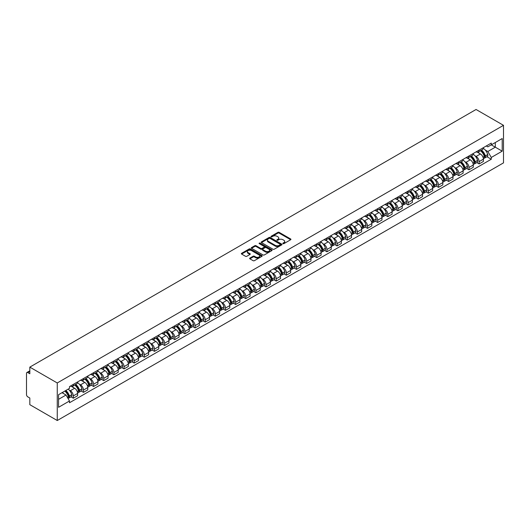 <?xml version="1.0" encoding="UTF-8"?>
<svg xmlns="http://www.w3.org/2000/svg" width="530" height="530" viewBox="0 0 530 530"><rect width="100%" height="100%" fill="white"/><g stroke="black" fill="none" stroke-linecap="round" stroke-linejoin="round"><path stroke-width="0.79" d="M283 243.648A0.629 0.364 0 0 0 283.894 243.648L290.672 239.732A0.901 0.523 0 0 0 290.937 239.361A0.901 0.523 0 0 0 290.672 238.997L279.184 232.359A0.901 0.523 0 0 0 277.906 232.359L271.128 236.274A0.629 0.364 0 0 0 272.022 236.791L272.897 236.287A2.889 1.669 0 0 1 276.985 236.287L277.939 236.837A2.889 1.669 0 0 1 278.787 238.016A2.889 1.669 0 0 1 277.939 239.196L277.064 239.706A0.629 0.364 0 0 0 277.959 240.222L278.833 239.712A2.889 1.669 0 0 1 282.921 239.712L283.875 240.269A2.889 1.669 0 0 1 284.723 241.448A2.889 1.669 0 0 1 283.875 242.627L283 243.131A0.629 0.364 0 0 0 283 243.648L283 243.131M249.888 258.084A0.901 0.523 0 0 0 249.623 258.454A0.901 0.523 0 0 0 249.888 258.819L253.108 260.68A0.901 0.523 0 0 0 254.387 260.68L261.919 256.334A0.901 0.523 0 0 0 262.184 255.964A0.901 0.523 0 0 0 261.919 255.599L250.432 248.961A0.901 0.523 0 0 0 249.153 248.961L241.62 253.314A0.901 0.523 0 0 0 241.355 253.678A0.901 0.523 0 0 0 241.62 254.049L245.516 256.295A0.901 0.523 0 0 0 246.788 256.295L250.014 254.433A0.901 0.523 0 0 0 250.279 254.069A0.901 0.523 0 0 0 250.014 253.698L248.086 252.585A2.412 1.391 0 0 1 247.377 251.598A2.412 1.391 0 0 1 248.868 250.312A2.412 1.391 0 0 1 251.498 250.61L259.064 254.983A2.412 1.391 0 0 1 259.766 255.964A2.412 1.391 0 0 1 258.276 257.255A2.412 1.391 0 0 1 255.645 256.951L254.387 256.222A0.901 0.523 0 0 0 253.108 256.222L249.888 258.084L249.888 258.819M57.26 382.965L29.819 367.124L476.059 109.485L503.5 125.332L57.26 382.965L57.26 420.515L503.5 162.876L503.5 125.332M272.963 249.219A0.901 0.523 0 0 0 274.235 249.219L281.768 244.873A0.901 0.523 0 0 0 282.033 244.502A0.901 0.523 0 0 0 281.768 244.138L270.28 237.5A0.901 0.523 0 0 0 269.002 237.5L261.469 241.852A0.901 0.523 0 0 0 261.21 242.217A0.901 0.523 0 0 0 261.469 242.588L272.963 249.219M259.521 243.787A0.629 0.364 0 0 1 260.164 243.873L260.164 243.124L271.844 249.869A0.901 0.523 0 0 1 272.109 250.233A0.901 0.523 0 0 1 271.844 250.604L264.311 254.95A0.901 0.523 0 0 1 263.039 254.95L251.545 248.318L251.545 247.583A0.901 0.523 0 0 0 251.28 247.947A0.901 0.523 0 0 0 251.545 248.318M251.545 247.583L254.771 245.721A0.901 0.523 0 0 1 256.043 245.721L260.707 248.411A0.901 0.523 0 0 0 261.986 248.411L264.119 247.179A0.901 0.523 0 0 0 264.384 246.808A0.901 0.523 0 0 0 264.119 246.437L259.269 243.641A0.629 0.364 0 0 1 260.164 243.124M29.819 367.124L29.819 373.769L27.799 372.603A1.842 1.06 -120 0 0 26.884 372.51A1.842 1.06 -120 0 0 26.5 373.352L26.5 394.605A1.842 1.06 -120 0 0 27.799 396.857L29.819 398.023L29.819 404.668L57.26 420.515M479.113 150.109A4.233 2.445 60 0 1 478.239 152.011L482.532 149.533A4.233 2.445 -120 0 0 483.406 147.631M475.039 155.833L476.119 156.456A4.233 2.445 60 0 1 479.113 161.637L483.406 159.159A4.233 2.445 -120 0 0 480.412 153.978L477.344 152.203M483.406 159.159L483.406 161.451L479.113 163.929L476.788 162.584M478.239 152.011A4.233 2.445 60 0 1 476.152 151.819M479.113 161.637L479.113 163.929M468.97 155.966A4.233 2.445 60 0 1 468.089 157.867L472.382 155.389A4.233 2.445 -120 0 0 473.263 153.488M466.638 168.441L468.97 169.785L473.263 167.308L473.263 165.016A4.233 2.445 -120 0 0 470.269 159.835L467.195 158.059M468.089 157.867A4.233 2.445 60 0 1 466.009 157.675M464.896 161.69L465.976 162.312A4.233 2.445 60 0 1 468.97 167.493L468.97 169.785M458.821 161.829A4.233 2.445 60 0 1 457.947 163.724L462.24 161.246A4.233 2.445 -120 0 0 463.114 159.351M456.496 174.297L458.821 175.642L463.114 173.164L463.114 170.872A4.233 2.445 -120 0 0 460.126 165.691L457.052 163.922M457.947 163.724A4.233 2.445 60 0 1 455.866 163.531M454.753 167.546L455.833 168.169A4.233 2.445 60 0 1 458.821 173.35L458.821 175.642M448.678 167.685A4.233 2.445 60 0 1 447.804 169.58L452.097 167.102A4.233 2.445 -120 0 0 452.971 165.208M446.353 180.154L448.678 181.498L452.971 179.021L452.971 176.728A4.233 2.445 -120 0 0 449.977 171.548L446.909 169.779M447.804 169.58A4.233 2.445 60 0 1 445.723 169.388M444.604 173.403L445.69 174.025A4.233 2.445 60 0 1 448.678 179.206L448.678 181.498M438.535 173.542A4.233 2.445 60 0 1 437.661 175.437L441.947 172.959A4.233 2.445 -120 0 0 442.828 171.064M436.21 186.01L438.535 187.355L442.828 184.877L442.828 182.592A4.233 2.445 -120 0 0 439.834 177.404L436.76 175.635M437.661 175.437A4.233 2.445 60 0 1 435.574 175.251M434.461 179.259L435.541 179.882A4.233 2.445 60 0 1 438.535 185.069L438.535 187.355M428.392 179.398A4.233 2.445 60 0 1 427.511 181.293L431.804 178.815A4.233 2.445 -120 0 0 432.679 176.921M426.06 191.873L428.392 193.211L432.679 190.734L432.679 188.448A4.233 2.445 -120 0 0 429.691 183.267L426.617 181.492M427.511 181.293A4.233 2.445 60 0 1 425.431 181.108M424.318 185.116L425.398 185.745A4.233 2.445 60 0 1 428.392 190.926L428.392 193.211M418.243 185.255A4.233 2.445 60 0 1 417.368 187.156L421.661 184.678A4.233 2.445 -120 0 0 422.536 182.777M415.917 197.73L418.243 199.068L422.536 196.59L422.536 194.305A4.233 2.445 -120 0 0 419.548 189.124L416.474 187.348M417.368 187.156A4.233 2.445 60 0 1 415.288 186.964M414.168 190.972L415.255 191.602A4.233 2.445 60 0 1 418.243 196.782L418.243 199.068M408.1 191.111A4.233 2.445 60 0 1 407.225 193.013L411.518 190.535A4.233 2.445 -120 0 0 412.393 188.634M405.775 203.586L408.1 204.931L412.393 202.447L412.393 200.161A4.233 2.445 -120 0 0 409.399 194.98L406.331 193.205M407.225 193.013A4.233 2.445 60 0 1 405.139 192.821M404.026 196.829L405.106 197.458A4.233 2.445 60 0 1 408.1 202.639L408.1 204.931M397.957 196.968A4.233 2.445 60 0 1 397.076 198.869L401.369 196.391A4.233 2.445 -120 0 0 402.25 194.49M395.625 209.443L397.957 210.788L402.25 208.31L402.25 206.018A4.233 2.445 -120 0 0 399.256 200.837L396.182 199.061M397.076 198.869A4.233 2.445 60 0 1 394.996 198.677M393.883 202.692L394.963 203.315A4.233 2.445 60 0 1 397.957 208.495L397.957 210.788M387.808 202.824A4.233 2.445 60 0 1 386.933 204.726L391.226 202.248A4.233 2.445 -120 0 0 392.101 200.347M385.482 215.299L387.808 216.644L392.101 214.166L392.101 211.874A4.233 2.445 -120 0 0 389.113 206.693L386.039 204.918M386.933 204.726A4.233 2.445 60 0 1 384.853 204.534M383.74 208.548L384.82 209.171A4.233 2.445 60 0 1 387.808 214.352L387.808 216.644M377.665 208.681A4.233 2.445 60 0 1 376.79 210.582L381.083 208.105A4.233 2.445 -120 0 0 381.958 206.203M375.339 221.156L377.665 222.501L381.958 220.023L381.958 217.731A4.233 2.445 -120 0 0 378.963 212.55L375.896 210.774M376.79 210.582A4.233 2.445 60 0 1 374.71 210.39M373.59 214.405L374.677 215.028A4.233 2.445 60 0 1 377.665 220.208L377.665 222.501M367.522 214.537A4.233 2.445 60 0 1 366.647 216.439L370.934 213.961A4.233 2.445 -120 0 0 371.815 212.06M365.197 227.012L367.522 228.357L371.815 225.879L371.815 223.587A4.233 2.445 -120 0 0 368.82 218.406L365.746 216.631M366.647 216.439A4.233 2.445 60 0 1 364.56 216.247M363.447 220.261L364.527 220.884A4.233 2.445 60 0 1 367.522 226.065L367.522 228.357M357.379 220.394A4.233 2.445 60 0 1 356.498 222.295L360.791 219.817A4.233 2.445 -120 0 0 361.665 217.916M355.047 232.869L357.379 234.214L361.665 231.736L361.665 229.444A4.233 2.445 -120 0 0 358.677 224.263L355.603 222.487M356.498 222.295A4.233 2.445 60 0 1 354.418 222.103M353.305 226.118L354.384 226.741A4.233 2.445 60 0 1 357.379 231.921L357.379 234.214M347.229 226.25A4.233 2.445 60 0 1 346.355 228.152L350.648 225.674A4.233 2.445 -120 0 0 351.522 223.773M344.904 238.725L347.229 240.07L351.522 237.592L351.522 235.3A4.233 2.445 -120 0 0 348.535 230.119L345.461 228.344M346.355 228.152A4.233 2.445 60 0 1 344.275 227.96M343.155 231.974L344.242 232.597A4.233 2.445 60 0 1 347.229 237.778L347.229 240.07M337.087 232.113A4.233 2.445 60 0 1 336.212 234.008L340.505 231.531A4.233 2.445 -120 0 0 341.38 229.636M334.761 244.582L337.087 245.927L341.38 243.449L341.38 241.157A4.233 2.445 -120 0 0 338.385 235.976L335.318 234.207M336.212 234.008A4.233 2.445 60 0 1 334.125 233.816M333.012 237.831L334.092 238.454A4.233 2.445 60 0 1 337.087 243.634L337.087 245.927M326.944 237.97A4.233 2.445 60 0 1 326.063 239.865L330.356 237.387A4.233 2.445 -120 0 0 331.237 235.492M324.612 250.438L326.944 251.783L331.237 249.305L331.237 247.013A4.233 2.445 -120 0 0 328.242 241.832L325.168 240.064M326.063 239.865A4.233 2.445 60 0 1 323.982 239.673M322.869 243.687L323.949 244.31A4.233 2.445 60 0 1 326.944 249.491L326.944 251.783M316.794 243.827A4.233 2.445 60 0 1 315.92 245.721L320.213 243.244A4.233 2.445 -120 0 0 321.087 241.349M314.469 256.295L316.794 257.64L321.087 255.162L321.087 252.876A4.233 2.445 -120 0 0 318.099 247.689L315.025 245.92M315.92 245.721A4.233 2.445 60 0 1 313.839 245.536M312.726 249.544L313.806 250.167A4.233 2.445 60 0 1 316.794 255.354L316.794 257.64M306.651 249.683A4.233 2.445 60 0 1 305.777 251.578L310.07 249.1A4.233 2.445 -120 0 0 310.944 247.205M304.326 262.151L306.651 263.496L310.944 261.018L310.944 258.733A4.233 2.445 -120 0 0 307.95 253.552L304.882 251.776M305.777 251.578A4.233 2.445 60 0 1 303.697 251.392M302.577 255.4L303.663 256.03A4.233 2.445 60 0 1 306.651 261.21L306.651 263.496M296.508 255.54A4.233 2.445 60 0 1 295.634 257.441L299.92 254.956A4.233 2.445 -120 0 0 300.801 253.062M294.183 268.014L296.508 269.353L300.801 266.875L300.801 264.589A4.233 2.445 -120 0 0 297.807 259.409L294.733 257.633M295.634 257.441A4.233 2.445 60 0 1 293.547 257.249M292.434 261.257L293.514 261.886A4.233 2.445 60 0 1 296.508 267.067L296.508 269.353M286.366 261.396A4.233 2.445 60 0 1 285.485 263.297L289.777 260.82A4.233 2.445 -120 0 0 290.652 258.918M284.034 273.871L286.366 275.209L290.652 272.731L290.652 270.446A4.233 2.445 -120 0 0 287.664 265.265L284.59 263.49M285.485 263.297A4.233 2.445 60 0 1 283.404 263.105M282.291 267.113L283.371 267.743A4.233 2.445 60 0 1 286.366 272.923L286.366 275.209M276.216 267.252A4.233 2.445 60 0 1 275.342 269.154L279.635 266.676A4.233 2.445 -120 0 0 280.509 264.775M273.891 279.727L276.216 281.072L280.509 278.594L280.509 276.302A4.233 2.445 -120 0 0 277.521 271.121L274.447 269.346M275.342 269.154A4.233 2.445 60 0 1 273.261 268.962M272.142 272.97L273.228 273.599A4.233 2.445 60 0 1 276.216 278.78L276.216 281.072M266.073 273.109A4.233 2.445 60 0 1 265.199 275.01L269.492 272.533A4.233 2.445 -120 0 0 270.366 270.631M263.748 285.584L266.073 286.929L270.366 284.451L270.366 282.159A4.233 2.445 -120 0 0 267.372 276.978L264.304 275.202M265.199 275.01A4.233 2.445 60 0 1 263.112 274.818M261.999 278.833L263.079 279.456A4.233 2.445 60 0 1 266.073 284.636L266.073 286.929M255.93 278.965A4.233 2.445 60 0 1 255.049 280.867L259.342 278.389A4.233 2.445 -120 0 0 260.223 276.488M253.598 291.44L255.93 292.785L260.223 290.308L260.223 288.015A4.233 2.445 -120 0 0 257.229 282.834L254.155 281.059M255.049 280.867A4.233 2.445 60 0 1 252.969 280.675M251.856 284.69L252.936 285.312A4.233 2.445 60 0 1 255.93 290.493L255.93 292.785M245.781 284.822A4.233 2.445 60 0 1 244.906 286.723L249.199 284.246A4.233 2.445 -120 0 0 250.074 282.344M243.456 297.297L245.781 298.642L250.074 296.164L250.074 293.872A4.233 2.445 -120 0 0 247.086 288.691L244.012 286.915M244.906 286.723A4.233 2.445 60 0 1 242.826 286.531M241.713 290.546L242.793 291.169A4.233 2.445 60 0 1 245.781 296.349L245.781 298.642M235.638 290.678A4.233 2.445 60 0 1 234.763 292.58L239.056 290.102A4.233 2.445 -120 0 0 239.931 288.201M233.313 303.153L235.638 304.498L239.931 302.02L239.931 299.728A4.233 2.445 -120 0 0 236.936 294.548L233.869 292.772M234.763 292.58A4.233 2.445 60 0 1 232.677 292.388M231.564 296.402L232.65 297.025A4.233 2.445 60 0 1 235.638 302.206L235.638 304.498M225.495 296.535A4.233 2.445 60 0 1 224.621 298.436L228.907 295.959A4.233 2.445 -120 0 0 229.788 294.057M223.163 309.01L225.495 310.355L229.788 307.877L229.788 305.585A4.233 2.445 -120 0 0 226.794 300.404L223.72 298.628M224.621 298.436A4.233 2.445 60 0 1 222.534 298.244M221.421 302.259L222.501 302.882A4.233 2.445 60 0 1 225.495 308.062L225.495 310.355M215.346 302.398A4.233 2.445 60 0 1 214.471 304.293L218.764 301.815A4.233 2.445 -120 0 0 219.639 299.914M213.02 314.866L215.352 316.211L219.639 313.733L219.639 311.441A4.233 2.445 -120 0 0 216.651 306.26L213.577 304.492M214.471 304.293A4.233 2.445 60 0 1 212.391 304.101M211.278 308.115L212.358 308.738A4.233 2.445 60 0 1 215.352 313.919L215.352 316.211M205.203 308.255A4.233 2.445 60 0 1 204.328 310.149L208.621 307.672A4.233 2.445 -120 0 0 209.496 305.777M202.877 320.723L205.203 322.068L209.496 319.59L209.496 317.298A4.233 2.445 -120 0 0 206.508 312.117L203.434 310.348M204.328 310.149A4.233 2.445 60 0 1 202.248 309.957M201.128 313.972L202.215 314.595A4.233 2.445 60 0 1 205.203 319.775L205.203 322.068M195.06 314.111A4.233 2.445 60 0 1 194.185 316.006L198.478 313.528A4.233 2.445 -120 0 0 199.353 311.633M192.734 326.579L195.06 327.924L199.353 325.447L199.353 323.154A4.233 2.445 -120 0 0 196.358 317.974L193.291 316.205M194.185 316.006A4.233 2.445 60 0 1 192.098 315.82M190.985 319.828L192.065 320.451A4.233 2.445 60 0 1 195.06 325.639L195.06 327.924M184.917 319.968A4.233 2.445 60 0 1 184.036 321.862L188.329 319.385A4.233 2.445 -120 0 0 189.203 317.49M182.585 332.436L184.917 333.781L189.21 331.303L189.21 329.017A4.233 2.445 -120 0 0 186.215 323.83L183.141 322.061M184.036 321.862A4.233 2.445 60 0 1 181.956 321.677M180.843 325.685L181.923 326.314A4.233 2.445 60 0 1 184.917 331.495L184.917 333.781M174.768 325.824A4.233 2.445 60 0 1 173.893 327.719L178.186 325.241A4.233 2.445 -120 0 0 179.06 323.346M172.442 338.299L174.768 339.637L179.06 337.159L179.06 334.874A4.233 2.445 -120 0 0 176.073 329.693L172.999 327.918M173.893 327.719A4.233 2.445 60 0 1 171.813 327.533M170.693 331.541L171.78 332.171A4.233 2.445 60 0 1 174.768 337.352L174.768 339.637M164.625 331.681A4.233 2.445 60 0 1 163.75 333.582L168.043 331.104A4.233 2.445 -120 0 0 168.918 329.203M162.299 344.156L164.625 345.494L168.918 343.016L168.918 340.73A4.233 2.445 -120 0 0 165.923 335.55L162.856 333.774M163.75 333.582A4.233 2.445 60 0 1 161.663 333.39M160.55 337.398L161.637 338.027A4.233 2.445 60 0 1 164.625 343.208L164.625 345.494M154.482 337.537A4.233 2.445 60 0 1 153.607 339.438L157.894 336.961A4.233 2.445 -120 0 0 158.775 335.059M152.15 350.012L154.482 351.357L158.775 348.879L158.775 346.587A4.233 2.445 -120 0 0 155.78 341.406L152.706 339.631M153.607 339.438A4.233 2.445 60 0 1 151.52 339.246M150.407 343.255L151.487 343.884A4.233 2.445 60 0 1 154.482 349.065L154.482 351.357M144.332 343.394A4.233 2.445 60 0 1 143.458 345.295L147.751 342.817A4.233 2.445 -120 0 0 148.625 340.916M142.007 355.868L144.339 357.213L148.625 354.736L148.625 352.443A4.233 2.445 -120 0 0 145.637 347.263L142.563 345.487M143.458 345.295A4.233 2.445 60 0 1 141.377 345.103M140.264 349.118L141.344 349.74A4.233 2.445 60 0 1 144.339 354.921L144.339 357.213M134.189 349.25A4.233 2.445 60 0 1 133.315 351.151L137.608 348.674A4.233 2.445 -120 0 0 138.482 346.772M131.864 361.725L134.189 363.07L138.482 360.592L138.482 358.3A4.233 2.445 -120 0 0 135.495 353.119L132.421 351.344M133.315 351.151A4.233 2.445 60 0 1 131.235 350.959M130.115 354.974L131.201 355.597A4.233 2.445 60 0 1 134.189 360.778L134.189 363.07M124.047 355.107A4.233 2.445 60 0 1 123.172 357.008L127.465 354.53A4.233 2.445 -120 0 0 128.339 352.629M121.721 367.582L124.047 368.926L128.339 366.449L128.339 364.156A4.233 2.445 -120 0 0 125.345 358.976L122.278 357.2M123.172 357.008A4.233 2.445 60 0 1 121.085 356.816M119.972 360.831L121.052 361.453A4.233 2.445 60 0 1 124.047 366.634L124.047 368.926M113.904 360.963A4.233 2.445 60 0 1 113.022 362.865L117.316 360.387A4.233 2.445 -120 0 0 118.19 358.485M111.572 373.438L113.904 374.783L118.19 372.305L118.19 370.013A4.233 2.445 -120 0 0 115.202 364.832L112.128 363.057M113.022 362.865A4.233 2.445 60 0 1 110.942 362.672M109.829 366.687L110.909 367.31A4.233 2.445 60 0 1 113.904 372.491L113.904 374.783M103.754 366.82A4.233 2.445 60 0 1 102.88 368.721L107.173 366.243A4.233 2.445 -120 0 0 108.047 364.342M101.429 379.294L103.754 380.639L108.047 378.162L108.047 375.869A4.233 2.445 -120 0 0 105.059 370.689L101.985 368.913M102.88 368.721A4.233 2.445 60 0 1 100.799 368.529M99.68 372.544L100.766 373.166A4.233 2.445 60 0 1 103.754 378.347L103.754 380.639M93.611 372.676A4.233 2.445 60 0 1 92.737 374.577L97.03 372.1A4.233 2.445 -120 0 0 97.904 370.198M91.286 385.151L93.611 386.496L97.904 384.018L97.904 381.726A4.233 2.445 -120 0 0 94.91 376.545L91.842 374.77M92.737 374.577A4.233 2.445 60 0 1 90.65 374.385M89.537 378.4L90.623 379.023A4.233 2.445 60 0 1 93.611 384.204L93.611 386.496M83.468 378.539A4.233 2.445 60 0 1 82.594 380.434L86.88 377.956A4.233 2.445 -120 0 0 87.761 376.061M81.136 391.007L83.468 392.352L87.761 389.875L87.761 387.582A4.233 2.445 -120 0 0 84.767 382.402L81.693 380.633M82.594 380.434A4.233 2.445 60 0 1 80.507 380.242M79.394 384.257L80.474 384.879A4.233 2.445 60 0 1 83.468 390.06L83.468 392.352M73.319 384.396A4.233 2.445 60 0 1 72.444 386.291L76.737 383.813A4.233 2.445 -120 0 0 77.612 381.918M70.993 396.864L73.319 398.209L77.612 395.731L77.612 393.439A4.233 2.445 -120 0 0 74.624 388.258L71.55 386.489M72.444 386.291A4.233 2.445 60 0 1 70.364 386.098M69.251 390.113L70.331 390.736A4.233 2.445 60 0 1 73.319 395.917L73.319 398.209M486.301 145.962L487.825 146.843L502.201 138.549L495.305 142.53L495.305 147.181L487.825 151.5L485.182 149.977M58.558 399.335L66.038 395.016L69.483 400.991L58.558 407.298L58.558 394.678L69.483 388.371L69.483 386.608L491.277 143.093L491.277 144.856L502.201 151.163L491.277 157.47L487.825 151.5M502.201 138.549L502.201 151.163M69.483 400.991L69.483 402.754L491.277 159.239L491.277 157.47M66.038 395.016L62.003 392.69M486.931 156.728L491.277 159.239M283.252 243.734L283.875 243.376A2.889 1.669 0 0 0 284.723 242.197L284.723 241.448M278.787 238.016L278.787 238.772A2.889 1.669 0 0 1 277.939 239.951L277.316 240.309M290.672 238.997L290.672 239.732L279.184 233.114A0.901 0.523 0 0 0 277.906 233.114L271.38 236.883M281.761 244.88L270.28 238.255A0.901 0.523 0 0 0 269.002 238.255L261.482 242.594M280.178 244.761A0.629 0.364 0 0 0 280.178 244.244L270.088 238.42A0.629 0.364 0 0 0 269.194 238.42L268.273 238.957A2.889 1.669 0 0 0 267.425 240.136A2.889 1.669 0 0 0 268.273 241.316L275.163 245.297A2.889 1.669 0 0 0 279.25 245.297L280.178 244.761L280.178 245.516A0.629 0.364 0 0 0 280.357 245.257L280.357 244.502M267.425 240.136L267.425 240.885A2.889 1.669 0 0 0 268.273 242.064L268.273 241.316M280.178 245.516L279.25 246.046A2.889 1.669 0 0 1 275.163 246.046L268.273 242.064M251.558 248.325L254.771 246.47L254.771 245.721M264.384 246.808L264.384 247.556A0.901 0.523 0 0 1 264.119 247.927L261.986 249.16A0.901 0.523 0 0 1 260.707 249.16L256.043 246.47A0.901 0.523 0 0 0 254.771 246.47M260.164 243.873L271.83 250.61M265.543 251.2A2.412 1.391 0 0 0 268.173 251.505A2.412 1.391 0 0 0 269.664 250.22A2.412 1.391 0 0 0 268.955 249.232L266.292 247.689A0.901 0.523 0 0 0 265.013 247.689L262.873 248.928A0.901 0.523 0 0 0 262.615 249.292A0.901 0.523 0 0 0 262.873 249.663L265.543 251.2L265.543 251.955A2.412 1.391 0 0 0 268.173 252.253A2.412 1.391 0 0 0 269.664 250.968L269.664 250.22M262.615 249.292L262.615 250.047A0.901 0.523 0 0 0 262.873 250.412L262.873 249.663M265.543 251.955L262.873 250.412M259.766 255.964L259.766 256.719A2.412 1.391 0 0 1 258.276 258.004A2.412 1.391 0 0 1 255.645 257.699L254.387 256.977A0.901 0.523 0 0 0 253.108 256.977L249.902 258.825M247.377 251.598L247.377 252.346A2.412 1.391 0 0 0 248.086 253.333L248.086 252.585M250.001 254.446L248.086 253.333M261.906 256.341L250.432 249.716A0.901 0.523 0 0 0 249.153 249.716L241.634 254.055M480.71 150.586A5.797 3.346 60 0 1 480.736 150.599A5.797 3.346 60 0 1 484.552 155.8L484.586 155.919A1.126 0.649 60 0 1 484.407 156.807A1.126 0.649 60 0 1 484.38 156.82M480.458 150.732A6.989 4.035 60 0 1 484.301 156.496L484.334 156.615A2.325 1.338 60 0 1 483.963 158.437L483.386 158.775M484.36 157.927A2.325 1.338 -120 0 0 485.003 157.841A2.325 1.338 -120 0 0 485.374 156.019L485.341 155.893A6.989 4.035 -120 0 0 481.498 150.129M483.32 148.374A6.989 4.035 60 0 1 487.713 154.528L487.746 154.647A2.325 1.338 60 0 1 487.381 156.469L485.003 157.841M478.073 152.09A6.989 4.035 60 0 1 479.531 153.468M482.929 153.481L483.824 153.992M470.567 156.443A5.797 3.346 60 0 1 470.594 156.456A5.797 3.346 60 0 1 474.41 161.657L474.443 161.776A1.126 0.649 60 0 1 474.264 162.664A1.126 0.649 60 0 1 474.237 162.677M470.309 156.589A6.989 4.035 60 0 1 474.151 162.352L474.184 162.471A2.325 1.338 60 0 1 473.82 164.3L473.244 164.631M474.217 163.783A2.325 1.338 -120 0 0 474.86 163.697A2.325 1.338 -120 0 0 475.225 161.875L475.191 161.756A6.989 4.035 -120 0 0 471.356 155.986M473.171 154.237A6.989 4.035 60 0 1 477.57 160.385L477.603 160.504A2.325 1.338 60 0 1 477.232 162.326L474.86 163.697M467.93 157.947A6.989 4.035 60 0 1 469.388 159.325M472.786 159.338L473.674 159.848M460.418 162.299A5.797 3.346 60 0 1 460.451 162.312A5.797 3.346 60 0 1 464.26 167.513L464.293 167.632A1.126 0.649 60 0 1 464.121 168.52A1.126 0.649 60 0 1 464.094 168.533M460.166 162.445A6.989 4.035 60 0 1 464.008 168.209L464.042 168.328A2.325 1.338 60 0 1 463.677 170.156L463.101 170.488M464.075 169.64A2.325 1.338 -120 0 0 464.717 169.554A2.325 1.338 -120 0 0 465.082 167.732L465.048 167.612A6.989 4.035 -120 0 0 461.206 161.842M463.028 160.093A6.989 4.035 60 0 1 467.42 166.241L467.453 166.36A2.325 1.338 60 0 1 467.089 168.182L464.717 169.554M457.781 163.803A6.989 4.035 60 0 1 459.245 165.181M462.644 165.194L463.531 165.711M450.275 168.156A5.797 3.346 60 0 1 450.308 168.169A5.797 3.346 60 0 1 454.117 173.37L454.15 173.489A1.126 0.649 60 0 1 453.971 174.377A1.126 0.649 60 0 1 453.945 174.39M450.023 168.301A6.989 4.035 60 0 1 453.865 174.065L453.899 174.191A2.325 1.338 60 0 1 453.528 176.013L452.951 176.344M453.925 175.496A2.325 1.338 -120 0 0 454.574 175.41A2.325 1.338 -120 0 0 454.939 173.588L454.906 173.469A6.989 4.035 -120 0 0 451.063 167.699M452.885 165.95A6.989 4.035 60 0 1 457.277 172.098L457.31 172.217A2.325 1.338 60 0 1 456.946 174.039L454.574 175.41M447.638 169.666A6.989 4.035 60 0 1 449.095 171.044M452.494 171.051L453.389 171.568M440.132 174.012A5.797 3.346 60 0 1 440.158 174.025A5.797 3.346 60 0 1 443.974 179.226L444.007 179.345A1.126 0.649 60 0 1 443.829 180.233A1.126 0.649 60 0 1 443.802 180.246M439.88 174.158A6.989 4.035 60 0 1 443.716 179.922L443.756 180.048A2.325 1.338 60 0 1 443.385 181.869L442.808 182.201M443.782 181.353A2.325 1.338 -120 0 0 444.425 181.267A2.325 1.338 -120 0 0 444.796 179.445L444.756 179.326A6.989 4.035 -120 0 0 440.92 173.555M442.735 171.806A6.989 4.035 60 0 1 447.134 177.954L447.168 178.073A2.325 1.338 60 0 1 446.803 179.895L444.425 181.267M437.495 175.523A6.989 4.035 60 0 1 438.953 176.901M442.351 176.907L443.246 177.424M429.989 179.869A5.797 3.346 60 0 1 430.016 179.882A5.797 3.346 60 0 1 433.825 185.083L433.865 185.202A1.126 0.649 60 0 1 433.686 186.09A1.126 0.649 60 0 1 433.659 186.103M429.731 180.014A6.989 4.035 60 0 1 433.573 185.785L433.606 185.904A2.325 1.338 60 0 1 433.242 187.726L432.666 188.057M433.639 187.209A2.325 1.338 -120 0 0 434.282 187.123A2.325 1.338 -120 0 0 434.646 185.301L434.613 185.182A6.989 4.035 -120 0 0 430.771 179.412M432.593 177.663A6.989 4.035 60 0 1 436.985 183.811L437.025 183.93A2.325 1.338 60 0 1 436.654 185.752L434.282 187.123M427.346 181.379A6.989 4.035 60 0 1 428.81 182.757M432.208 182.764L433.096 183.281M419.839 185.725A5.797 3.346 60 0 1 419.873 185.745A5.797 3.346 60 0 1 423.682 190.939L423.715 191.058A1.126 0.649 60 0 1 423.536 191.946A1.126 0.649 60 0 1 423.516 191.959M419.588 185.871A6.989 4.035 60 0 1 423.43 191.641L423.463 191.761A2.325 1.338 60 0 1 423.099 193.582L422.516 193.914M423.496 193.066A2.325 1.338 -120 0 0 424.139 192.98A2.325 1.338 -120 0 0 424.503 191.158L424.47 191.038A6.989 4.035 -120 0 0 420.628 185.268M422.45 183.519A6.989 4.035 60 0 1 426.842 189.667L426.875 189.786A2.325 1.338 60 0 1 426.511 191.608L424.139 192.98M417.203 187.236A6.989 4.035 60 0 1 418.667 188.614M422.059 188.62L422.953 189.137M409.697 191.582A5.797 3.346 60 0 1 409.723 191.602A5.797 3.346 60 0 1 413.539 196.796L413.572 196.922A1.126 0.649 60 0 1 413.393 197.803A1.126 0.649 60 0 1 413.367 197.816M409.445 191.727A6.989 4.035 60 0 1 413.287 197.498L413.32 197.617A2.325 1.338 60 0 1 412.95 199.439L412.373 199.77M413.347 198.929A2.325 1.338 -120 0 0 413.99 198.836A2.325 1.338 -120 0 0 414.361 197.014L414.327 196.895A6.989 4.035 -120 0 0 410.485 191.131M412.307 189.376A6.989 4.035 60 0 1 416.699 195.524L416.732 195.643A2.325 1.338 60 0 1 416.368 197.471L413.99 198.836M407.06 193.092A6.989 4.035 60 0 1 408.517 194.47M411.916 194.477L412.81 194.994M399.554 197.438A5.797 3.346 60 0 1 399.58 197.458A5.797 3.346 60 0 1 403.396 202.659L403.429 202.778A1.126 0.649 60 0 1 403.25 203.659A1.126 0.649 60 0 1 403.224 203.672M399.295 197.584A6.989 4.035 60 0 1 403.138 203.354L403.171 203.474A2.325 1.338 60 0 1 402.807 205.296L402.23 205.627M403.204 204.785A2.325 1.338 -120 0 0 403.847 204.693A2.325 1.338 -120 0 0 404.211 202.871L404.178 202.751A6.989 4.035 -120 0 0 400.342 196.988M402.157 195.232A6.989 4.035 60 0 1 406.556 201.38L406.589 201.499A2.325 1.338 60 0 1 406.218 203.328L403.847 204.693M396.917 198.949A6.989 4.035 60 0 1 398.375 200.327M401.773 200.333L402.661 200.85M389.404 203.295A5.797 3.346 60 0 1 389.437 203.315A5.797 3.346 60 0 1 393.247 208.515L393.28 208.635A1.126 0.649 60 0 1 393.108 209.516A1.126 0.649 60 0 1 393.081 209.529M389.152 203.44A6.989 4.035 60 0 1 392.995 209.211L393.028 209.33A2.325 1.338 60 0 1 392.664 211.152L392.087 211.49M393.061 210.642A2.325 1.338 -120 0 0 393.704 210.556A2.325 1.338 -120 0 0 394.068 208.727L394.035 208.608A6.989 4.035 -120 0 0 390.193 202.844M392.014 201.089A6.989 4.035 60 0 1 396.407 207.237L396.44 207.356A2.325 1.338 60 0 1 396.076 209.184L393.704 210.556M386.767 204.805A6.989 4.035 60 0 1 388.232 206.183M391.63 206.19L392.518 206.707M379.261 209.151A5.797 3.346 60 0 1 379.294 209.171A5.797 3.346 60 0 1 383.104 214.372L383.137 214.491A1.126 0.649 60 0 1 382.958 215.372A1.126 0.649 60 0 1 382.932 215.385M379.01 209.297A6.989 4.035 60 0 1 382.852 215.067L382.885 215.187A2.325 1.338 60 0 1 382.514 217.008L381.938 217.346M382.912 216.498A2.325 1.338 -120 0 0 383.561 216.412A2.325 1.338 -120 0 0 383.925 214.584L383.892 214.465A6.989 4.035 -120 0 0 380.05 208.701M381.872 206.945A6.989 4.035 60 0 1 386.264 213.093L386.297 213.219A2.325 1.338 60 0 1 385.933 215.041L383.561 216.412M376.625 210.662A6.989 4.035 60 0 1 378.082 212.04M381.481 212.053L382.375 212.563M369.118 215.008A5.797 3.346 60 0 1 369.145 215.028A5.797 3.346 60 0 1 372.961 220.228L372.994 220.347A1.126 0.649 60 0 1 372.815 221.229A1.126 0.649 60 0 1 372.789 221.242M368.867 215.16A6.989 4.035 60 0 1 372.703 220.924L372.742 221.043A2.325 1.338 60 0 1 372.371 222.865L371.795 223.203M372.769 222.355A2.325 1.338 -120 0 0 373.411 222.269A2.325 1.338 -120 0 0 373.783 220.44L373.743 220.321A6.989 4.035 -120 0 0 369.907 214.557M371.722 212.802A6.989 4.035 60 0 1 376.121 218.956L376.154 219.076A2.325 1.338 60 0 1 375.783 220.897L373.411 222.269M366.482 216.518A6.989 4.035 60 0 1 367.939 217.896M371.338 217.91L372.232 218.42M358.976 220.871A5.797 3.346 60 0 1 359.002 220.884A5.797 3.346 60 0 1 362.811 226.085L362.851 226.204A1.126 0.649 60 0 1 362.672 227.085A1.126 0.649 60 0 1 362.646 227.105M358.717 221.017A6.989 4.035 60 0 1 362.56 226.78L362.593 226.9A2.325 1.338 60 0 1 362.228 228.721L361.652 229.059M362.626 228.211A2.325 1.338 -120 0 0 363.269 228.125A2.325 1.338 -120 0 0 363.633 226.303L363.6 226.177A6.989 4.035 -120 0 0 359.757 220.414M361.579 218.658A6.989 4.035 60 0 1 365.972 224.813L366.011 224.932A2.325 1.338 60 0 1 365.64 226.754L363.269 228.125M356.332 222.375A6.989 4.035 60 0 1 357.796 223.753M361.195 223.766L362.083 224.276M348.826 226.727A5.797 3.346 60 0 1 348.859 226.741A5.797 3.346 60 0 1 352.669 231.941L352.702 232.06A1.126 0.649 60 0 1 352.523 232.948A1.126 0.649 60 0 1 352.503 232.961M348.574 226.873A6.989 4.035 60 0 1 352.417 232.637L352.45 232.756A2.325 1.338 60 0 1 352.086 234.585L351.503 234.916M352.483 234.068A2.325 1.338 -120 0 0 353.126 233.982A2.325 1.338 -120 0 0 353.49 232.16L353.457 232.041A6.989 4.035 -120 0 0 349.615 226.27M351.436 224.521A6.989 4.035 60 0 1 355.829 230.669L355.862 230.788A2.325 1.338 60 0 1 355.498 232.61L353.126 233.982M346.189 228.231A6.989 4.035 60 0 1 347.647 229.609M351.046 229.623L351.94 230.133M338.683 232.584A5.797 3.346 60 0 1 338.71 232.597A5.797 3.346 60 0 1 342.526 237.798L342.559 237.917A1.126 0.649 60 0 1 342.38 238.805A1.126 0.649 60 0 1 342.353 238.818M338.431 232.73A6.989 4.035 60 0 1 342.274 238.493L342.307 238.613A2.325 1.338 60 0 1 341.936 240.441L341.36 240.772M342.334 239.924A2.325 1.338 -120 0 0 342.976 239.838A2.325 1.338 -120 0 0 343.347 238.016L343.314 237.897A6.989 4.035 -120 0 0 339.472 232.127M341.293 230.378A6.989 4.035 60 0 1 345.686 236.526L345.719 236.645A2.325 1.338 60 0 1 345.355 238.467L342.976 239.838M336.046 234.088A6.989 4.035 60 0 1 337.504 235.466M340.903 235.479L341.797 235.996M328.54 238.44A5.797 3.346 60 0 1 328.567 238.454A5.797 3.346 60 0 1 332.383 243.654L332.416 243.773A1.126 0.649 60 0 1 332.237 244.661A1.126 0.649 60 0 1 332.211 244.674M328.282 238.586A6.989 4.035 60 0 1 332.125 244.35L332.158 244.469A2.325 1.338 60 0 1 331.793 246.298L331.217 246.629M332.191 245.781A2.325 1.338 -120 0 0 332.833 245.695A2.325 1.338 -120 0 0 333.198 243.873L333.165 243.754A6.989 4.035 -120 0 0 329.322 237.983M331.144 236.234A6.989 4.035 60 0 1 335.543 242.382L335.576 242.501A2.325 1.338 60 0 1 335.205 244.323L332.833 245.695M325.904 239.951A6.989 4.035 60 0 1 327.361 241.329M330.76 241.335L331.647 241.852M318.391 244.297A5.797 3.346 60 0 1 318.424 244.31A5.797 3.346 60 0 1 322.233 249.511L322.267 249.63A1.126 0.649 60 0 1 322.094 250.518A1.126 0.649 60 0 1 322.068 250.531M318.139 244.443A6.989 4.035 60 0 1 321.982 250.206L322.015 250.332A2.325 1.338 60 0 1 321.65 252.154L321.074 252.485M322.048 251.637A2.325 1.338 -120 0 0 322.69 251.551A2.325 1.338 -120 0 0 323.055 249.729L323.022 249.61A6.989 4.035 -120 0 0 319.179 243.84M321.001 242.091A6.989 4.035 60 0 1 325.394 248.239L325.427 248.358A2.325 1.338 60 0 1 325.062 250.18L322.69 251.551M315.754 245.807A6.989 4.035 60 0 1 317.218 247.185M320.617 247.192L321.505 247.709M308.248 250.153A5.797 3.346 60 0 1 308.281 250.167A5.797 3.346 60 0 1 312.09 255.367L312.124 255.486A1.126 0.649 60 0 1 311.945 256.374A1.126 0.649 60 0 1 311.918 256.387M307.996 250.299A6.989 4.035 60 0 1 311.839 256.07L311.872 256.189A2.325 1.338 60 0 1 311.501 258.011L310.924 258.342M311.898 257.494A2.325 1.338 -120 0 0 312.541 257.408A2.325 1.338 -120 0 0 312.912 255.586L312.879 255.467A6.989 4.035 -120 0 0 309.036 249.696M310.858 247.947A6.989 4.035 60 0 1 315.251 254.095L315.284 254.215A2.325 1.338 60 0 1 314.919 256.036L312.541 257.408M305.611 251.664A6.989 4.035 60 0 1 307.069 253.042M310.467 253.048L311.362 253.565M298.105 256.01A5.797 3.346 60 0 1 298.132 256.03A5.797 3.346 60 0 1 301.948 261.224L301.981 261.343A1.126 0.649 60 0 1 301.802 262.231A1.126 0.649 60 0 1 301.775 262.244M297.853 256.156A6.989 4.035 60 0 1 301.689 261.926L301.729 262.045A2.325 1.338 60 0 1 301.358 263.867L300.782 264.198M301.755 263.35A2.325 1.338 -120 0 0 302.398 263.264A2.325 1.338 -120 0 0 302.769 261.442L302.729 261.323A6.989 4.035 -120 0 0 298.894 255.553M300.709 253.804A6.989 4.035 60 0 1 305.108 259.952L305.141 260.071A2.325 1.338 60 0 1 304.77 261.893L302.398 263.264M295.468 257.52A6.989 4.035 60 0 1 296.926 258.898M300.325 258.905L301.219 259.422M287.962 261.866A5.797 3.346 60 0 1 287.989 261.886A5.797 3.346 60 0 1 291.798 267.08L291.838 267.206A1.126 0.649 60 0 1 291.659 268.087A1.126 0.649 60 0 1 291.632 268.101M287.704 262.012A6.989 4.035 60 0 1 291.546 267.782L291.579 267.902A2.325 1.338 60 0 1 291.215 269.724L290.639 270.055M291.613 269.214A2.325 1.338 -120 0 0 292.255 269.121A2.325 1.338 -120 0 0 292.62 267.299L292.587 267.18A6.989 4.035 -120 0 0 288.744 261.416M290.566 259.66A6.989 4.035 60 0 1 294.958 265.808L294.998 265.927A2.325 1.338 60 0 1 294.627 267.749L292.255 269.121M285.319 263.377A6.989 4.035 60 0 1 286.783 264.755M290.182 264.761L291.069 265.278M277.813 267.723A5.797 3.346 60 0 1 277.846 267.743A5.797 3.346 60 0 1 281.655 272.937L281.688 273.063A1.126 0.649 60 0 1 281.51 273.944A1.126 0.649 60 0 1 281.49 273.957M277.561 267.869A6.989 4.035 60 0 1 281.404 273.639L281.437 273.758A2.325 1.338 60 0 1 281.072 275.58L280.489 275.911M281.47 275.07A2.325 1.338 -120 0 0 282.112 274.977A2.325 1.338 -120 0 0 282.477 273.155L282.444 273.036A6.989 4.035 -120 0 0 278.601 267.272M280.423 265.517A6.989 4.035 60 0 1 284.815 271.665L284.849 271.784A2.325 1.338 60 0 1 284.484 273.613L282.112 274.977M275.176 269.233A6.989 4.035 60 0 1 276.633 270.611M280.032 270.618L280.926 271.135M267.67 273.579A5.797 3.346 60 0 1 267.696 273.599A5.797 3.346 60 0 1 271.512 278.8L271.546 278.919A1.126 0.649 60 0 1 271.367 279.8A1.126 0.649 60 0 1 271.34 279.813M267.418 273.725A6.989 4.035 60 0 1 271.254 279.495L271.294 279.615A2.325 1.338 60 0 1 270.923 281.437L270.346 281.774M271.32 280.926A2.325 1.338 -120 0 0 271.963 280.84A2.325 1.338 -120 0 0 272.334 279.012L272.301 278.893A6.989 4.035 -120 0 0 268.458 273.129M270.28 271.373A6.989 4.035 60 0 1 274.673 277.521L274.706 277.64A2.325 1.338 60 0 1 274.341 279.469L271.963 280.84M265.033 275.09A6.989 4.035 60 0 1 266.491 276.468M269.889 276.474L270.784 276.991M257.527 279.436A5.797 3.346 60 0 1 257.553 279.456A5.797 3.346 60 0 1 261.369 284.656L261.403 284.776A1.126 0.649 60 0 1 261.224 285.657A1.126 0.649 60 0 1 261.197 285.67M257.269 279.582A6.989 4.035 60 0 1 261.111 285.352L261.144 285.471A2.325 1.338 60 0 1 260.78 287.293L260.203 287.631M261.177 286.783A2.325 1.338 -120 0 0 261.82 286.697A2.325 1.338 -120 0 0 262.184 284.868L262.151 284.749A6.989 4.035 -120 0 0 258.309 278.985M260.131 277.23A6.989 4.035 60 0 1 264.53 283.378L264.563 283.504A2.325 1.338 60 0 1 264.192 285.325L261.82 286.697M254.89 280.946A6.989 4.035 60 0 1 256.348 282.324M259.746 282.338L260.634 282.848M247.377 285.292A5.797 3.346 60 0 1 247.411 285.312A5.797 3.346 60 0 1 251.22 290.513L251.253 290.632A1.126 0.649 60 0 1 251.081 291.513A1.126 0.649 60 0 1 251.054 291.526M247.126 285.445A6.989 4.035 60 0 1 250.968 291.209L251.001 291.328A2.325 1.338 60 0 1 250.637 293.15L250.061 293.488M251.035 292.639A2.325 1.338 -120 0 0 251.677 292.553A2.325 1.338 -120 0 0 252.041 290.725L252.008 290.606A6.989 4.035 -120 0 0 248.166 284.842M249.988 283.086A6.989 4.035 60 0 1 254.38 289.234L254.413 289.36A2.325 1.338 60 0 1 254.049 291.182L251.677 292.553M244.741 286.803A6.989 4.035 60 0 1 246.205 288.181M249.603 288.194L250.491 288.704M237.235 291.156A5.797 3.346 60 0 1 237.261 291.169A5.797 3.346 60 0 1 241.077 296.369L241.11 296.489A1.126 0.649 60 0 1 240.931 297.37A1.126 0.649 60 0 1 240.905 297.383M236.983 291.301A6.989 4.035 60 0 1 240.825 297.065L240.858 297.184A2.325 1.338 60 0 1 240.487 299.006L239.911 299.344M240.885 298.496A2.325 1.338 -120 0 0 241.528 298.41A2.325 1.338 -120 0 0 241.899 296.588L241.865 296.462A6.989 4.035 -120 0 0 238.023 290.698M239.845 288.943A6.989 4.035 60 0 1 244.237 295.097L244.27 295.217A2.325 1.338 60 0 1 243.906 297.038L241.528 298.41M234.598 292.659A6.989 4.035 60 0 1 236.055 294.037M239.454 294.051L240.348 294.561M227.092 297.012A5.797 3.346 60 0 1 227.118 297.025A5.797 3.346 60 0 1 230.934 302.226L230.967 302.345A1.126 0.649 60 0 1 230.788 303.233A1.126 0.649 60 0 1 230.762 303.246M226.84 297.158A6.989 4.035 60 0 1 230.676 302.921L230.709 303.041A2.325 1.338 60 0 1 230.345 304.869L229.768 305.2M230.742 304.352A2.325 1.338 -120 0 0 231.385 304.266A2.325 1.338 -120 0 0 231.756 302.445L231.716 302.319A6.989 4.035 -120 0 0 227.88 296.555M229.695 294.806A6.989 4.035 60 0 1 234.094 300.954L234.127 301.073A2.325 1.338 60 0 1 233.756 302.895L231.385 304.266M224.455 298.516A6.989 4.035 60 0 1 225.912 299.894M229.311 299.907L230.199 300.417M216.949 302.868A5.797 3.346 60 0 1 216.975 302.882A5.797 3.346 60 0 1 220.785 308.082L220.825 308.202A1.126 0.649 60 0 1 220.646 309.089A1.126 0.649 60 0 1 220.619 309.103M216.69 303.014A6.989 4.035 60 0 1 220.533 308.778L220.566 308.897A2.325 1.338 60 0 1 220.202 310.726L219.625 311.057M220.599 310.209A2.325 1.338 -120 0 0 221.242 310.123A2.325 1.338 -120 0 0 221.606 308.301L221.573 308.182A6.989 4.035 -120 0 0 217.731 302.411M219.552 300.662A6.989 4.035 60 0 1 223.945 306.81L223.985 306.93A2.325 1.338 60 0 1 223.614 308.752L221.242 310.123M214.305 304.372A6.989 4.035 60 0 1 215.77 305.75M219.168 305.764L220.056 306.28M206.799 308.725A5.797 3.346 60 0 1 206.832 308.738A5.797 3.346 60 0 1 210.642 313.939L210.675 314.058A1.126 0.649 60 0 1 210.496 314.946A1.126 0.649 60 0 1 210.476 314.959M206.548 308.871A6.989 4.035 60 0 1 210.39 314.635L210.423 314.754A2.325 1.338 60 0 1 210.059 316.582L209.476 316.913M210.45 316.065A2.325 1.338 -120 0 0 211.099 315.979A2.325 1.338 -120 0 0 211.463 314.157L211.43 314.038A6.989 4.035 -120 0 0 207.588 308.268M209.41 306.519A6.989 4.035 60 0 1 213.802 312.667L213.835 312.786A2.325 1.338 60 0 1 213.471 314.608L211.099 315.979M204.163 310.235A6.989 4.035 60 0 1 205.62 311.607M209.019 311.62L209.913 312.137M196.656 314.581A5.797 3.346 60 0 1 196.683 314.595A5.797 3.346 60 0 1 200.499 319.795L200.532 319.915A1.126 0.649 60 0 1 200.353 320.802A1.126 0.649 60 0 1 200.327 320.816M196.405 314.727A6.989 4.035 60 0 1 200.241 320.491L200.28 320.617A2.325 1.338 60 0 1 199.909 322.439L199.333 322.77M200.307 321.922A2.325 1.338 -120 0 0 200.95 321.836A2.325 1.338 -120 0 0 201.32 320.014L201.287 319.895A6.989 4.035 -120 0 0 197.445 314.124M199.267 312.375A6.989 4.035 60 0 1 203.659 318.523L203.692 318.643A2.325 1.338 60 0 1 203.328 320.464L200.95 321.836M194.02 316.092A6.989 4.035 60 0 1 195.477 317.47M198.876 317.477L199.77 317.993M186.514 320.438A5.797 3.346 60 0 1 186.54 320.451A5.797 3.346 60 0 1 190.349 325.652L190.389 325.771A1.126 0.649 60 0 1 190.21 326.659A1.126 0.649 60 0 1 190.184 326.672M186.255 320.584A6.989 4.035 60 0 1 190.098 326.348L190.131 326.473A2.325 1.338 60 0 1 189.766 328.295L189.19 328.627M190.164 327.779A2.325 1.338 -120 0 0 190.807 327.692A2.325 1.338 -120 0 0 191.171 325.87L191.138 325.751A6.989 4.035 -120 0 0 187.295 319.981M189.117 318.232A6.989 4.035 60 0 1 193.516 324.38L193.549 324.499A2.325 1.338 60 0 1 193.178 326.321L190.807 327.692M183.877 321.948A6.989 4.035 60 0 1 185.334 323.327M188.733 323.333L189.621 323.85M176.364 326.294A5.797 3.346 60 0 1 176.397 326.314A5.797 3.346 60 0 1 180.207 331.508L180.24 331.628A1.126 0.649 60 0 1 180.067 332.515A1.126 0.649 60 0 1 180.041 332.529M176.112 326.44A6.989 4.035 60 0 1 179.955 332.211L179.988 332.33A2.325 1.338 60 0 1 179.624 334.152L179.047 334.483M180.021 333.635A2.325 1.338 -120 0 0 180.664 333.549A2.325 1.338 -120 0 0 181.028 331.727L180.995 331.608A6.989 4.035 -120 0 0 177.152 325.837M178.974 324.088A6.989 4.035 60 0 1 183.367 330.236L183.4 330.356A2.325 1.338 60 0 1 183.035 332.177L180.664 333.549M173.727 327.805A6.989 4.035 60 0 1 175.191 329.183M178.59 329.19L179.478 329.706M166.221 332.151A5.797 3.346 60 0 1 166.248 332.171A5.797 3.346 60 0 1 170.064 337.365L170.097 337.491A1.126 0.649 60 0 1 169.918 338.372A1.126 0.649 60 0 1 169.891 338.385M165.97 332.297A6.989 4.035 60 0 1 169.812 338.067L169.845 338.186A2.325 1.338 60 0 1 169.474 340.008L168.898 340.339M169.872 339.492A2.325 1.338 -120 0 0 170.514 339.405A2.325 1.338 -120 0 0 170.885 337.584L170.852 337.464A6.989 4.035 -120 0 0 167.01 331.694M168.832 329.945A6.989 4.035 60 0 1 173.224 336.093L173.257 336.212A2.325 1.338 60 0 1 172.893 338.034L170.514 339.405M163.584 333.661A6.989 4.035 60 0 1 165.042 335.04M168.441 335.046L169.335 335.563M156.078 338.007A5.797 3.346 60 0 1 156.105 338.027A5.797 3.346 60 0 1 159.921 343.221L159.954 343.347A1.126 0.649 60 0 1 159.775 344.228A1.126 0.649 60 0 1 159.749 344.242M155.827 338.153A6.989 4.035 60 0 1 159.662 343.924L159.696 344.043A2.325 1.338 60 0 1 159.331 345.865L158.755 346.196M159.729 345.355A2.325 1.338 -120 0 0 160.371 345.262A2.325 1.338 -120 0 0 160.742 343.44L160.703 343.321A6.989 4.035 -120 0 0 156.867 337.557M158.682 335.801A6.989 4.035 60 0 1 163.081 341.949L163.114 342.069A2.325 1.338 60 0 1 162.743 343.897L160.371 345.262M153.442 339.518A6.989 4.035 60 0 1 154.899 340.896M158.298 340.903L159.185 341.419M145.929 343.864A5.797 3.346 60 0 1 145.962 343.884A5.797 3.346 60 0 1 149.771 349.084L149.811 349.204A1.126 0.649 60 0 1 149.632 350.085A1.126 0.649 60 0 1 149.606 350.098M145.677 344.01A6.989 4.035 60 0 1 149.52 349.78L149.553 349.899A2.325 1.338 60 0 1 149.188 351.721L148.612 352.052M149.586 351.211A2.325 1.338 -120 0 0 150.228 351.118A2.325 1.338 -120 0 0 150.593 349.296L150.56 349.177A6.989 4.035 -120 0 0 146.717 343.413M148.539 341.658A6.989 4.035 60 0 1 152.931 347.806L152.971 347.925A2.325 1.338 60 0 1 152.6 349.754L150.228 351.118M143.292 345.375A6.989 4.035 60 0 1 144.756 346.752M148.155 346.759L149.043 347.276M135.786 349.72A5.797 3.346 60 0 1 135.819 349.74A5.797 3.346 60 0 1 139.629 354.941L139.662 355.06A1.126 0.649 60 0 1 139.483 355.941A1.126 0.649 60 0 1 139.463 355.955M135.534 349.866A6.989 4.035 60 0 1 139.377 355.637L139.41 355.756A2.325 1.338 60 0 1 139.046 357.578L138.463 357.916M139.436 357.068A2.325 1.338 -120 0 0 140.086 356.981A2.325 1.338 -120 0 0 140.45 355.153L140.417 355.034A6.989 4.035 -120 0 0 136.574 349.27M138.396 347.514A6.989 4.035 60 0 1 142.789 353.662L142.822 353.782A2.325 1.338 60 0 1 142.457 355.61L140.086 356.981M133.149 351.231A6.989 4.035 60 0 1 134.607 352.609M138.005 352.622L138.9 353.132M125.643 355.577A5.797 3.346 60 0 1 125.67 355.597A5.797 3.346 60 0 1 129.486 360.798L129.519 360.917A1.126 0.649 60 0 1 129.34 361.798A1.126 0.649 60 0 1 129.313 361.811M125.391 355.723A6.989 4.035 60 0 1 129.227 361.493L129.267 361.612A2.325 1.338 60 0 1 128.896 363.434L128.32 363.772M129.293 362.924A2.325 1.338 -120 0 0 129.936 362.838A2.325 1.338 -120 0 0 130.307 361.009L130.274 360.89A6.989 4.035 -120 0 0 126.431 355.126M128.253 353.371A6.989 4.035 60 0 1 132.646 359.519L132.679 359.645A2.325 1.338 60 0 1 132.314 361.467L129.936 362.838M123.006 357.087A6.989 4.035 60 0 1 124.464 358.466M127.862 358.479L128.757 358.989M115.5 361.433A5.797 3.346 60 0 1 115.527 361.453A5.797 3.346 60 0 1 119.336 366.654L119.376 366.773A1.126 0.649 60 0 1 119.197 367.654A1.126 0.649 60 0 1 119.17 367.668M115.242 361.586A6.989 4.035 60 0 1 119.084 367.35L119.118 367.469A2.325 1.338 60 0 1 118.753 369.291L118.177 369.629M119.151 368.781A2.325 1.338 -120 0 0 119.793 368.694A2.325 1.338 -120 0 0 120.158 366.873L120.124 366.747A6.989 4.035 -120 0 0 116.282 360.983M118.104 359.227A6.989 4.035 60 0 1 122.503 365.382L122.536 365.501A2.325 1.338 60 0 1 122.165 367.323L119.793 368.694M112.864 362.944A6.989 4.035 60 0 1 114.321 364.322M117.72 364.335L118.607 364.845M105.351 367.297A5.797 3.346 60 0 1 105.384 367.31A5.797 3.346 60 0 1 109.193 372.51L109.226 372.63A1.126 0.649 60 0 1 109.047 373.517A1.126 0.649 60 0 1 109.028 373.531M105.099 367.442A6.989 4.035 60 0 1 108.941 373.206L108.975 373.325A2.325 1.338 60 0 1 108.61 375.147L108.034 375.485M109.008 374.637A2.325 1.338 -120 0 0 109.65 374.551A2.325 1.338 -120 0 0 110.015 372.729L109.982 372.603A6.989 4.035 -120 0 0 106.139 366.839M107.961 365.084A6.989 4.035 60 0 1 112.353 371.238L112.386 371.358A2.325 1.338 60 0 1 112.022 373.18L109.65 374.551M102.714 368.8A6.989 4.035 60 0 1 104.178 370.178M107.577 370.192L108.465 370.702M95.208 373.153A5.797 3.346 60 0 1 95.234 373.166A5.797 3.346 60 0 1 99.05 378.367L99.084 378.486A1.126 0.649 60 0 1 98.905 379.374A1.126 0.649 60 0 1 98.878 379.387M94.956 373.299A6.989 4.035 60 0 1 98.799 379.063L98.832 379.182A2.325 1.338 60 0 1 98.461 381.01L97.884 381.342M98.858 380.494A2.325 1.338 -120 0 0 99.501 380.408A2.325 1.338 -120 0 0 99.872 378.586L99.839 378.466A6.989 4.035 -120 0 0 95.996 372.696M97.818 370.947A6.989 4.035 60 0 1 102.21 377.095L102.244 377.214A2.325 1.338 60 0 1 101.879 379.036L99.501 380.408M92.571 374.657A6.989 4.035 60 0 1 94.029 376.035M97.427 376.048L98.322 376.558M85.065 379.01A5.797 3.346 60 0 1 85.091 379.023A5.797 3.346 60 0 1 88.907 384.224L88.941 384.343A1.126 0.649 60 0 1 88.762 385.231A1.126 0.649 60 0 1 88.735 385.244M84.813 379.155A6.989 4.035 60 0 1 88.649 384.919L88.682 385.038A2.325 1.338 60 0 1 88.318 386.867L87.742 387.198M88.715 386.35A2.325 1.338 -120 0 0 89.358 386.264A2.325 1.338 -120 0 0 89.729 384.442L89.689 384.323A6.989 4.035 -120 0 0 85.853 378.552M87.669 376.803A6.989 4.035 60 0 1 92.068 382.951L92.101 383.071A2.325 1.338 60 0 1 91.73 384.893L89.358 386.264M82.428 380.514A6.989 4.035 60 0 1 83.886 381.892M87.284 381.905L88.172 382.421M74.915 384.866A5.797 3.346 60 0 1 74.949 384.879A5.797 3.346 60 0 1 78.758 390.08L78.791 390.199A1.126 0.649 60 0 1 78.619 391.087A1.126 0.649 60 0 1 78.592 391.1M74.664 385.012A6.989 4.035 60 0 1 78.506 390.776L78.539 390.901A2.325 1.338 60 0 1 78.175 392.723L77.599 393.055M78.572 392.207A2.325 1.338 -120 0 0 79.215 392.12A2.325 1.338 -120 0 0 79.579 390.299L79.546 390.179A6.989 4.035 -120 0 0 75.704 384.409M77.526 382.66A6.989 4.035 60 0 1 81.918 388.808L81.958 388.927A2.325 1.338 60 0 1 81.587 390.749L79.215 392.12M72.279 386.377A6.989 4.035 60 0 1 73.743 387.755M77.141 387.761L78.029 388.278M65.084 390.915A5.797 3.346 60 0 1 68.615 395.936L68.648 396.056A1.126 0.649 60 0 1 68.469 396.943A1.126 0.649 60 0 1 68.443 396.957M64.792 391.08A6.989 4.035 60 0 1 68.363 396.632L68.396 396.758A2.325 1.338 60 0 1 68.079 398.547M68.423 398.063A2.325 1.338 -120 0 0 69.072 397.977A2.325 1.338 -120 0 0 69.437 396.155L69.403 396.036A6.989 4.035 -120 0 0 65.833 390.484M68.204 389.113A6.989 4.035 60 0 1 71.775 394.665L71.808 394.784A2.325 1.338 60 0 1 71.444 396.606L69.072 397.977M62.421 392.452A6.989 4.035 60 0 1 63.593 393.611M66.992 393.618L67.886 394.134M83.468 390.06L87.761 387.582M93.611 384.204L97.904 381.726M103.754 378.347L108.047 375.869M113.904 372.491L118.19 370.013M124.047 366.634L128.339 364.156M134.189 360.778L138.482 358.3M144.339 354.921L148.625 352.443M154.482 349.065L158.775 346.587M164.625 343.208L168.918 340.73M174.768 337.352L179.06 334.874M184.917 331.495L189.21 329.017M195.06 325.639L199.353 323.154M205.203 319.775L209.496 317.298M215.352 313.919L219.639 311.441M225.495 308.062L229.788 305.585M235.638 302.206L239.931 299.728M245.781 296.349L250.074 293.872M255.93 290.493L260.223 288.015M266.073 284.636L270.366 282.159M276.216 278.78L280.509 276.302M286.366 272.923L290.652 270.446M296.508 267.067L300.801 264.589M306.651 261.21L310.944 258.733M316.794 255.354L321.087 252.876M326.944 249.491L331.237 247.013M337.087 243.634L341.38 241.157M347.229 237.778L351.522 235.3M357.379 231.921L361.665 229.444M367.522 226.065L371.815 223.587M377.665 220.208L381.958 217.731M387.808 214.352L392.101 211.874M397.957 208.495L402.25 206.018M408.1 202.639L412.393 200.161M418.243 196.782L422.536 194.305M428.392 190.926L432.679 188.448M438.535 185.069L442.828 182.592M448.678 179.206L452.971 176.728M458.821 173.35L463.114 170.872M468.97 167.493L473.263 165.016M73.319 395.917L77.612 393.439M70.331 390.736L74.624 388.258M80.474 384.879L84.767 382.402M90.623 379.023L94.91 376.545M100.766 373.166L105.059 370.689M110.909 367.31L115.202 364.832M121.052 361.453L125.345 358.976M131.201 355.597L135.495 353.119M141.344 349.74L145.637 347.263M151.487 343.884L155.78 341.406M161.637 338.027L165.923 335.55M171.78 332.171L176.073 329.693M181.923 326.314L186.215 323.83M192.065 320.451L196.358 317.974M202.215 314.595L206.508 312.117M212.358 308.738L216.651 306.26M222.501 302.882L226.794 300.404M232.65 297.025L236.936 294.548M242.793 291.169L247.086 288.691M252.936 285.312L257.229 282.834M263.079 279.456L267.372 276.978M273.228 273.599L277.521 271.121M283.371 267.743L287.664 265.265M293.514 261.886L297.807 259.409M303.663 256.03L307.95 253.552M313.806 250.167L318.099 247.689M323.949 244.31L328.242 241.832M334.092 238.454L338.385 235.976M344.242 232.597L348.535 230.119M354.384 226.741L358.677 224.263M364.527 220.884L368.82 218.406M374.677 215.028L378.963 212.55M384.82 209.171L389.113 206.693M394.963 203.315L399.256 200.837M405.106 197.458L409.399 194.98M415.255 191.602L419.548 189.124M425.398 185.745L429.691 183.267M435.541 179.882L439.834 177.404M445.69 174.025L449.977 171.548M455.833 168.169L460.126 165.691M465.976 162.312L470.269 159.835M476.119 156.456L480.412 153.978M29.819 371.437L27.799 372.603M283.875 243.376L283.875 242.627M277.064 240.222L277.064 239.706M277.939 239.951L277.939 239.196M271.128 236.791L271.128 236.274M277.906 233.114L277.906 232.359M279.184 233.114L279.184 232.359M261.469 242.588L261.469 241.852M269.002 238.255L269.002 237.5M270.28 238.255L270.28 237.5M281.768 244.873L281.768 244.138M275.163 246.046L275.163 245.297M279.25 246.046L279.25 245.297M256.043 246.47L256.043 245.721M260.707 249.16L260.707 248.411M261.986 249.16L261.986 248.411M264.119 247.927L264.119 247.179M271.844 250.604L271.844 249.869M253.108 256.977L253.108 256.222M254.387 256.977L254.387 256.222M255.645 257.699L255.645 256.951M250.014 254.433L250.014 253.698M241.62 254.049L241.62 253.314M249.153 249.716L249.153 248.961M250.432 249.716L250.432 248.961M261.919 256.334L261.919 255.599M483.062 157.35L484.334 156.615M485.374 156.019L487.746 154.647M485.341 155.893L487.713 154.528M483.016 157.238L484.639 156.29M472.919 163.207L474.184 162.471M475.225 161.875L477.603 160.504M475.191 161.756L477.57 160.385M472.873 163.094L474.496 162.147M462.769 169.063L464.042 168.328M465.082 167.732L467.453 166.36M465.048 167.612L467.42 166.241M462.73 168.951L464.353 168.003M452.627 174.92L453.899 174.191M454.939 173.588L457.31 172.217M454.906 173.469L457.277 172.098M453.859 174.059L454.21 173.86M452.58 174.807L453.865 174.065M442.484 180.776L443.756 180.048M444.796 179.445L447.168 178.073M444.756 179.326L447.134 177.954M443.716 179.915L444.06 179.716M442.437 180.664L443.716 179.922M432.334 186.633L433.606 185.904M434.646 185.301L437.025 183.93M434.613 185.182L436.985 183.811M433.573 185.772L433.918 185.573M432.294 186.52L433.573 185.785M422.191 192.496L423.463 191.761M424.503 191.158L426.875 189.786M424.47 191.038L426.842 189.667M422.152 192.377L423.775 191.429M412.048 198.352L413.32 197.617M414.361 197.014L416.732 195.643M414.327 196.895L416.699 195.524M413.281 197.485L413.625 197.286M412.002 198.233L413.287 197.498M401.899 204.209L403.171 203.474M404.211 202.871L406.589 201.499M404.178 202.751L406.556 201.38M401.859 204.09L403.482 203.142M391.756 210.065L393.028 209.33M394.068 208.727L396.44 207.356M394.035 208.608L396.407 207.237M391.716 209.946L393.339 208.999M381.613 215.922L382.885 215.187M383.925 214.584L386.297 213.219M383.892 214.465L386.264 213.093M382.845 215.061L383.19 214.855M381.567 215.803L382.852 215.067M371.47 221.778L372.742 221.043M373.783 220.44L376.154 219.076M373.743 220.321L376.121 218.956M371.424 221.666L373.047 220.719M361.321 227.635L362.593 226.9M363.633 226.303L366.011 224.932M363.6 226.177L365.972 224.813M361.281 227.522L362.904 226.575M351.178 233.492L352.45 232.756M353.49 232.16L355.862 230.788M353.457 232.041L355.829 230.669M351.138 233.379L352.761 232.431M341.035 239.348L342.307 238.613M343.347 238.016L345.719 236.645M343.314 237.897L345.686 236.526M340.989 239.235L342.612 238.288M330.886 245.204L332.158 244.469M333.198 243.873L335.576 242.501M333.165 243.754L335.543 242.382M332.125 244.343L332.469 244.144M330.846 245.092L332.125 244.35M320.743 251.061L322.015 250.332M323.055 249.729L325.427 248.358M323.022 249.61L325.394 248.239M320.703 250.948L322.326 250.001M310.6 256.918L311.872 256.189M312.912 255.586L315.284 254.215M312.879 255.467L315.251 254.095M310.553 256.805L312.177 255.857M300.457 262.781L301.729 262.045M302.769 261.442L305.141 260.071M302.729 261.323L305.108 259.952M300.411 262.661L302.034 261.714M290.308 268.637L291.579 267.902M292.62 267.299L294.998 265.927M292.587 267.18L294.958 265.808M290.268 268.518L291.891 267.57M280.165 274.494L281.437 273.758M282.477 273.155L284.849 271.784M282.444 273.036L284.815 271.665M281.397 273.626L281.748 273.427M280.125 274.374L281.404 273.639M270.022 280.35L271.294 279.615M272.334 279.012L274.706 277.64M272.301 278.893L274.673 277.521M271.254 279.489L271.599 279.284M269.975 280.231L271.254 279.495M259.872 286.207L261.144 285.471M262.184 284.868L264.563 283.504M262.151 284.749L264.53 283.378M259.832 286.087L261.456 285.14M249.729 292.063L251.001 291.328M252.041 290.725L254.413 289.36M252.008 290.606L254.38 289.234M249.69 291.95L251.313 291.003M239.586 297.92L240.858 297.184M241.899 296.588L244.27 295.217M241.865 296.462L244.237 295.097M239.54 297.807L241.163 296.86M229.444 303.776L230.709 303.041M231.756 302.445L234.127 301.073M231.716 302.319L234.094 300.954M229.397 303.663L231.02 302.716M219.294 309.633L220.566 308.897M221.606 308.301L223.985 306.93M221.573 308.182L223.945 306.81M220.533 308.771L220.877 308.573M219.254 309.52L220.533 308.778M209.151 315.489L210.423 314.754M211.463 314.157L213.835 312.786M211.43 314.038L213.802 312.667M209.111 315.377L210.735 314.429M199.008 321.346L200.28 320.617M201.32 320.014L203.692 318.643M201.287 319.895L203.659 318.523M198.962 321.233L200.585 320.286M188.859 327.202L190.131 326.473M191.171 325.87L193.549 324.499M191.138 325.751L193.516 324.38M188.819 327.089L190.442 326.142M178.716 333.059L179.988 332.33M181.028 331.727L183.4 330.356M180.995 331.608L183.367 330.236M178.676 332.946L180.299 331.999M168.573 338.922L169.845 338.186M170.885 337.584L173.257 336.212M170.852 337.464L173.224 336.093M169.805 338.054L170.15 337.855M168.527 338.802L169.812 338.067M158.43 344.778L159.696 344.043M160.742 343.44L163.114 342.069M160.703 343.321L163.081 341.949M159.662 343.91L160.007 343.712M158.384 344.659L159.662 343.924M148.281 350.635L149.553 349.899M150.593 349.296L152.971 347.925M150.56 349.177L152.931 347.806M148.241 350.516L149.864 349.568M138.138 356.491L139.41 355.756M140.45 355.153L142.822 353.782M140.417 355.034L142.789 353.662M139.37 355.63L139.721 355.425M138.098 356.372L139.377 355.637M127.995 362.348L129.267 361.612M130.307 361.009L132.679 359.645M130.274 360.89L132.646 359.519M127.949 362.235L129.572 361.288M117.845 368.204L119.118 367.469M120.158 366.873L122.536 365.501M120.124 366.747L122.503 365.382M117.806 368.092L119.429 367.144M107.703 374.061L108.975 373.325M110.015 372.729L112.386 371.358M109.982 372.603L112.353 371.238M108.935 373.2L109.286 373.001M107.663 373.948L108.941 373.206M97.56 379.917L98.832 379.182M99.872 378.586L102.244 377.214M99.839 378.466L102.21 377.095M98.792 379.056L99.136 378.857M97.513 379.805L98.799 379.063M87.417 385.774L88.682 385.038M89.729 384.442L92.101 383.071M89.689 384.323L92.068 382.951M87.37 385.661L88.994 384.714M77.267 391.63L78.539 390.901M79.579 390.299L81.958 388.927M79.546 390.179L81.918 388.808M77.228 391.518L78.851 390.57M67.383 397.341L68.396 396.758M69.437 396.155L71.808 394.784M69.403 396.036L71.775 394.665M67.317 397.235L68.708 396.427M26.884 372.51L29.819 370.821"/></g></svg>

